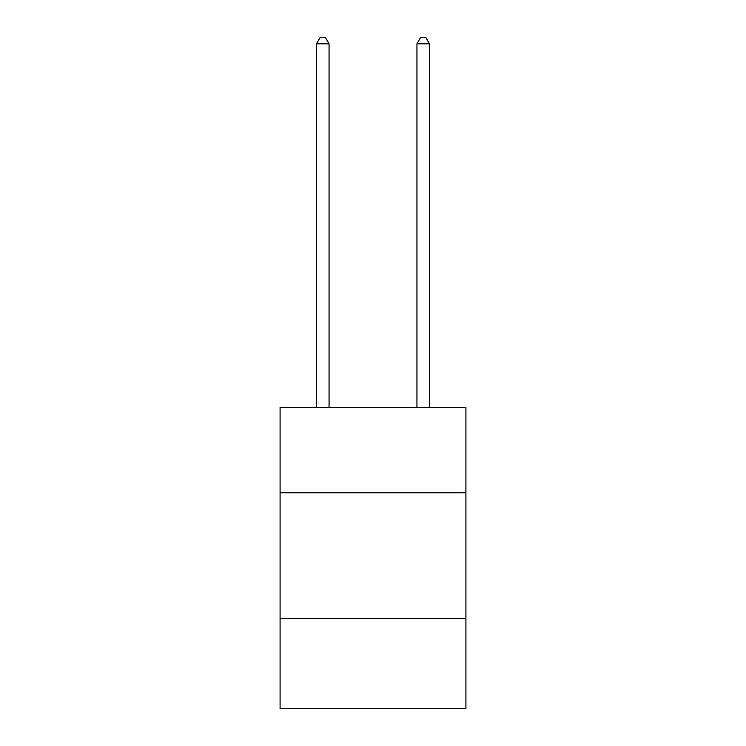 <?xml version="1.0" encoding="UTF-8"?>
<svg xmlns="http://www.w3.org/2000/svg" width="746" height="746" viewBox="0 0 746 746"><rect width="100%" height="100%" fill="white"/><g stroke="black" fill="none" stroke-linecap="round" stroke-linejoin="round"><path stroke-width="1.12" d="M465.905 492.77L465.905 407.4L280.095 407.4L280.095 492.77L465.905 492.77L465.905 708.7L280.095 708.7L280.095 492.77M465.905 618.313L280.095 618.313M329.061 407.4L329.061 43.828L316.509 43.828L316.509 407.4M316.509 43.828L320.276 37.3L325.293 37.3L329.061 43.828M429.491 407.4L429.491 43.828L416.939 43.828L416.939 407.4M416.939 43.828L420.707 37.3L425.724 37.3L429.491 43.828"/></g></svg>
